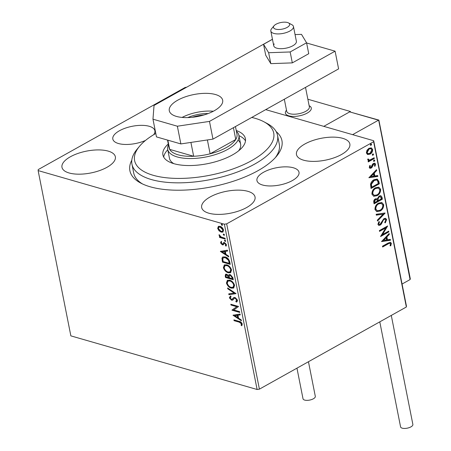 <?xml version="1.0" encoding="UTF-8"?>
<svg xmlns="http://www.w3.org/2000/svg" width="451" height="451" viewBox="0 0 451 451"><rect width="100%" height="100%" fill="white"/><g stroke="black" fill="none" stroke-linecap="round" stroke-linejoin="round"><path stroke-width="0.68" d="M153.673 134.714A21.434 8.772 -11.2 0 0 154.879 130.745A21.434 8.772 -11.2 0 0 141.462 125.344A21.434 8.772 -11.2 0 0 119.442 130.756A21.434 8.772 -11.2 0 0 112.823 139.071A21.434 8.772 -11.2 0 0 145.515 140.424M263.564 172.254A21.434 8.772 -11.2 0 0 256.946 180.563A21.434 8.772 -11.2 0 0 270.369 185.964A21.434 8.772 -11.2 0 0 292.389 180.552A21.434 8.772 -11.2 0 0 299.002 172.237A21.434 8.772 -11.2 0 0 285.584 166.842A21.434 8.772 -11.2 0 0 263.564 172.254M276.142 131.585A77.499 31.717 168.8 0 1 276.621 156.159A77.499 31.717 168.8 0 1 258.017 170.658A77.499 31.717 168.8 0 1 140.729 183.067A77.499 31.717 168.8 0 1 131.81 160.161M155.798 133.462A70.903 29.016 -11.2 0 0 139.472 146.338A70.903 29.016 -11.2 0 0 138.857 167.89A70.903 29.016 -11.2 0 0 228.758 170.365A70.903 29.016 -11.2 0 0 269.461 125.711A70.903 29.016 -11.2 0 0 263.796 121.719L267.15 123.506A74.201 30.369 168.8 0 1 273.08 127.684A74.201 30.369 168.8 0 1 277.534 135.339A74.201 30.369 168.8 0 1 220.719 177.243A74.201 30.369 168.8 0 1 136.405 171.82A74.201 30.369 168.8 0 1 131.957 164.164L133.71 173.021A74.201 30.369 -11.2 0 0 142.488 183.94M210.065 196.997A27.207 11.134 -11.2 0 0 201.665 207.55A27.207 11.134 -11.2 0 0 218.701 214.4A27.207 11.134 -11.2 0 0 246.646 207.533A27.207 11.134 -11.2 0 0 255.04 196.98A27.207 11.134 -11.2 0 0 238.01 190.13A27.207 11.134 -11.2 0 0 210.065 196.997M304.87 143.993A27.207 11.134 -11.2 0 0 296.47 154.546A27.207 11.134 -11.2 0 0 313.507 161.396A27.207 11.134 -11.2 0 0 341.452 154.53A27.207 11.134 -11.2 0 0 349.846 143.976A27.207 11.134 -11.2 0 0 332.815 137.127A27.207 11.134 -11.2 0 0 304.87 143.993M70.373 156.779A27.207 11.134 -11.2 0 0 61.979 167.332A27.207 11.134 -11.2 0 0 79.01 174.182A27.207 11.134 -11.2 0 0 106.96 167.31A27.207 11.134 -11.2 0 0 115.355 156.762A27.207 11.134 -11.2 0 0 98.324 149.912A27.207 11.134 -11.2 0 0 70.373 156.779M218.549 226.323L220.049 226.329C221.655 226.774 222.822 228.026 223.544 230.083L222.873 232.073L221.204 232.158L219.039 230.805L217.675 228.392L218.374 226.402M225.229 239.064L219.558 237.429L219.4 236.634L220.235 236.876L219.028 235.225L219.101 234.678L221.199 237.034L225.072 238.269L225.229 239.064M220.55 242.909L221.052 241.606L221.633 242.215L221.238 243.061L222.151 244.047L222.631 244.002L223.651 242.599L224.48 242.593L226.447 244.741L226.002 246.156L225.387 245.547L225.771 244.628L224.666 243.393L224.164 243.427L223.16 244.848L222.337 244.848L220.55 242.909L221.526 241.341M229.762 261.958L230.241 264.359L222.478 262.127L221.96 258.181L222.771 256.969L225.196 256.912C227.417 257.442 228.939 259.122 229.762 261.958M233.28 279.721L225.523 277.489L225.229 276.029L225.573 274.247L226.684 274.202L228.527 275.646L229.063 274.642L230.185 274.586L232.874 277.658L233.28 279.721M236.036 293.629L228.928 294.706L228.758 293.843L234.148 293.026L227.766 288.815L227.592 287.952L236.036 293.629M239.599 311.641L239.757 312.436L232 310.203L236.764 306.703L230.974 305.039L230.816 304.245L238.579 306.477L233.827 309.978L239.599 311.641M239.233 322.155L234.069 320.667L233.911 319.872L239.154 321.383C240.501 321.467 241.533 322.358 242.249 324.055L241.736 325.746L241.06 325.171L241.454 323.829L239.233 322.155L239.706 321.89L234.543 320.402L234.069 320.667M257.109 389.495L70.858 335.871L38.126 170.579L224.378 224.203L226.673 223.859L259.404 389.151L257.109 389.495L224.378 224.203M232.992 315.238L240.073 314.026L240.248 314.894L237.97 315.238L238.54 318.141L241.24 319.917L241.409 320.779L232.992 315.238L233.33 315.052M235.772 301.313L236.747 300.067L235.146 298.246L234.435 298.286L232.637 300.135L231.538 300.203L229.362 297.835L230.281 296.222L230.884 296.978L230.162 298.077L231.346 299.402L232.254 299.21L233.725 297.564L234.999 297.451L237.53 300.242L236.938 301.82L236.296 302.074L235.772 301.313L236.713 300.862M236.251 301.048L237.22 299.802L235.619 297.981L234.774 298.1M230.884 296.978L231.188 296.797M231.825 299.137L232.53 299.086L233.308 298.184L232.834 298.449M231.324 288.15C229.119 287.575 227.49 285.872 226.436 283.042L227.366 280.285L229.711 280.195C231.921 280.781 233.539 282.495 234.582 285.331L233.624 288.054L231.324 288.15L231.797 287.885C229.593 287.31 227.964 285.607 226.909 282.777L226.436 283.042M228.279 272.787C226.081 272.207 224.451 270.504 223.392 267.68L224.327 264.923L226.673 264.833C228.877 265.419 230.5 267.133 231.538 269.969L230.585 272.692L228.279 272.787L228.753 272.522C226.554 271.942 224.925 270.239 223.865 267.415L223.392 267.68M220.353 251.399L227.434 250.187L227.603 251.055L225.325 251.399L225.9 254.302L228.601 256.078L228.77 256.94L220.353 251.399L220.691 251.213M225.703 241.167L225.179 241.42L224.406 240.575L224.919 240.095L225.697 240.947L225.179 241.42L225.697 240.947M225.658 241.155L224.88 240.31L224.406 240.575L224.919 240.095M224.497 235.072L223.972 235.332L223.2 234.481L223.713 234.007L224.491 234.853L223.972 235.332L224.491 234.853M224.451 235.067L223.673 234.216L223.2 234.481L223.713 234.007M222.529 225.139L222.01 225.393L221.232 224.547L221.745 224.074L222.523 224.919L222.01 225.393L222.523 224.919M222.484 225.128L221.706 224.282L221.232 224.547L221.745 224.074M265.712 109.638L373.699 140.729L406.424 306.02L406.351 307.001L259.404 389.151M367.644 154.507L366.37 152.968L366.945 150.273L368.946 148.294L371.336 147.9L372.644 149.461C372.673 151.626 371.827 153.182 370.102 154.124L367.706 154.53M368.236 160.471L368.991 160.624L367.723 159.801L367.807 159.079L368.529 159.102L368.98 159.998L370.023 159.913L374.161 157.737L374.319 158.532L368.258 161.92L368.101 161.125L368.991 160.624L368.444 160.55M369.239 167.484L369.803 165.472L370.412 165.647L369.978 167.022L370.339 167.428L369.532 166.893L370.942 167.332L372.577 164.209L373.462 163.425L374.77 163.2L375.548 164.119L375.046 166.216L374.398 166.075L374.82 164.626L374.347 164.085L373.648 164.198L372.013 167.332L371.134 168.11L369.961 168.33L369.239 167.484M378.851 181.426L379.33 183.828L371.032 188.467L370.536 184.273C371.139 182.074 372.3 180.563 374.026 179.729L377.239 179.092L378.851 181.426L378.412 181.296L378.885 183.698L379.33 183.828M382.369 199.19L374.076 203.829L373.789 202.369C373.541 200.763 374.065 199.584 375.373 198.84L377.329 198.818L379.128 196.005L380.847 195.706L381.963 197.126L382.369 199.19L381.929 199.066L374.009 203.491M385.126 213.097L377.487 221.046L377.312 220.184L383.108 214.152L376.32 215.155L376.145 214.293L384.81 213.007M388.689 231.109L388.847 231.904L380.554 236.544L385.718 227.918L379.528 231.38L379.376 230.585L387.668 225.945L382.521 234.559L388.689 231.109M388.142 243.923L382.623 247.007L382.465 246.212L388.069 243.078L390.504 242.283L391.35 243.343L390.78 245.829L390.059 245.784L390.498 243.828L390.008 243.269L387.702 243.794L382.561 246.669M406.351 307.001L373.62 141.71L226.673 223.859M381.552 241.578L389.162 233.494L389.337 234.362L386.885 236.91L387.46 239.808L390.329 239.385L390.498 240.248L381.552 241.578M386.637 219.53L385.284 222.867L384.731 222.456L385.797 220.065L385.092 219.231L384.105 219.406L383.339 220.122L381.388 224L380.204 225.117L378.767 225.376L377.904 224.35L378.913 221.571L379.545 221.909L378.755 223.888L379.24 224.48L380.013 224.339L383.959 218.605L385.594 218.34L386.637 219.53L386.191 219.406L384.838 222.738M380.148 211.023L376.794 211.626L374.973 209.563C374.944 206.541 376.128 204.388 378.536 203.102L381.828 202.516L383.683 204.624C383.694 207.607 382.516 209.743 380.148 211.023L376.574 211.553M377.104 195.661L373.749 196.264L371.934 194.195C371.9 191.179 373.09 189.025 375.491 187.74L378.784 187.154L380.638 189.257C380.655 192.244 379.477 194.381 377.104 195.661L373.529 196.191M368.907 177.739L376.523 169.655L376.692 170.523L374.245 173.071L374.82 175.969L377.69 175.546L377.859 176.409L368.907 177.739M374.229 159.953L373.789 161.244L374.234 161.373L373.411 161.097L373.969 160.049L374.792 160.325L374.234 161.373L373.411 161.097M373.969 160.049L374.353 160.195M373.022 153.859L372.582 155.155L373.028 155.279L372.205 155.003L372.763 153.954L373.586 154.231L373.028 155.279L372.205 155.003M372.763 153.954L373.146 154.107M371.055 143.925L370.615 145.222L371.06 145.346L370.237 145.07L370.795 144.021L371.618 144.297L371.06 145.346L370.237 145.07M370.795 144.021L371.179 144.173M38.126 170.579L38.205 169.599L185.152 87.449L186.635 87.223M373.62 141.71L373.699 140.729M275.33 157.636A74.201 30.369 -11.2 0 0 279.287 144.196L277.534 135.339M390.278 242.243L391.35 243.343M390.904 243.219L390.335 245.705L390.78 245.829M389.765 243.236L387.702 243.794M388.818 233.855L389.337 234.362M388.892 234.232L386.445 236.781L386.885 236.91M386.445 236.781L387.014 239.684L387.46 239.808M389.923 239.442L390.059 240.124L390.498 240.248M390.059 240.124L381.585 241.375M386.101 237.722L385.661 237.592L383.096 240.265L386.541 239.943L386.101 237.722L383.536 240.394M388.317 231.324L388.847 231.904M388.407 231.78L380.695 236.087M379.466 231.042L385.272 227.789L385.718 227.918M387.099 226.267L382.076 234.435L382.521 234.559M384.872 219.197L384.105 219.406M383.66 219.276L382.899 219.992L383.339 220.122M382.899 219.992L380.943 223.876L381.388 224M380.943 223.876L379.759 224.987L380.204 225.117M379.759 224.987L378.558 225.291M378.857 221.65L379.545 221.909M379.099 221.779L378.31 223.758L378.755 223.888M378.31 223.758L379.24 224.48M385.368 218.29L386.191 219.406M384.618 213.035L377.386 220.556M376.281 214.969L383.108 214.152M381.602 202.46L383.683 204.624M383.237 204.495C383.254 207.483 382.076 209.614 379.703 210.899M381.118 203.35L378.248 203.767C376.343 204.793 375.384 206.507 375.373 208.92L377.318 210.724L379.99 210.234C381.884 209.213 382.831 207.511 382.837 205.126L381.349 203.407L378.688 203.897C376.788 204.917 375.83 206.637 375.818 209.05L377.318 210.724M378.248 203.767L378.688 203.897M375.373 208.92L375.818 209.05M380.616 195.655L381.963 197.126M381.518 196.997L381.929 199.066M380.131 196.585L378.84 196.67L377.605 198.75L377.837 200.47L378.276 200.594L381.366 198.874L380.362 196.619L379.28 196.799L378.045 198.874L378.276 200.594M376.365 199.398L375.097 199.5L374.161 201.608L374.324 202.431L374.77 202.561L377.431 201.073L376.591 199.432L375.542 199.624L374.606 201.732L374.77 202.561M374.161 201.608L374.606 201.732M375.097 199.5L375.542 199.624M377.605 198.75L378.045 198.874M378.84 196.67L379.28 196.799M378.564 187.097L380.638 189.257M380.199 189.132C380.21 192.115 379.032 194.251 376.664 195.537M378.079 187.988L375.204 188.405C373.298 189.426 372.34 191.145 372.334 193.558L374.279 195.362L376.946 194.871C378.84 193.851 379.793 192.149 379.793 189.764L378.31 188.039L375.649 188.535C373.744 189.555 372.785 191.275 372.774 193.688L374.279 195.362M375.204 188.405L375.649 188.535M372.334 193.558L372.774 193.688M378.885 183.698L370.964 188.129M377.008 179.041L378.412 181.296M376.416 179.96L373.738 180.4L370.959 184.126L371.286 187.069L371.725 187.193L378.321 183.506L377.521 180.648L376.641 180.011L374.183 180.524L371.404 184.256L371.725 187.193M370.959 184.126L371.404 184.256M373.738 180.4L374.183 180.524M376.173 170.016L376.692 170.523M376.252 170.393L373.8 172.942L374.245 173.071M373.8 172.942L374.375 175.845L374.82 175.969M377.284 175.608L377.419 176.285L377.859 176.409M377.419 176.285L368.946 177.536M373.462 173.883L373.016 173.753L370.451 176.426L373.902 176.104L373.462 173.883L370.897 176.555M369.972 165.517L369.532 166.893M374.527 163.149L375.548 164.119M375.102 163.995L374.606 166.086L375.046 166.216M374.116 164.057L373.648 164.198M373.208 164.074L372.667 164.587L373.112 164.711M372.667 164.587L372.21 165.782L372.65 165.906M372.21 165.782L371.573 167.203L372.013 167.332M371.573 167.203L370.688 167.981L371.134 168.11M370.688 167.981L369.741 168.24M373.789 157.946L374.319 158.532M373.879 158.402L368.191 161.582M368.084 158.972L368.49 159.513M368.05 159.389L368.98 159.998M371.105 147.849L372.644 149.461M372.199 149.337C372.227 151.502 371.382 153.052 369.657 153.994L370.102 154.124M369.657 153.994L367.351 154.428M370.705 148.712L368.664 148.96L366.669 152.427L367.881 153.571M369.11 149.089L367.114 152.556L368.089 153.65L369.95 153.323L371.9 149.879L370.936 148.757L368.664 148.96M366.669 152.427L367.114 152.556M234.543 320.402L234.469 320.035M242.052 325.346L241.533 324.906L241.06 325.171M241.533 324.906L241.916 324.055L241.443 324.32M241.916 324.055L241.928 323.564L241.454 323.829M241.928 323.564L239.706 321.89M240.208 314.702L237.97 315.238M241.279 320.12L233.539 315.018M237.677 317.572L238.151 317.307L237.711 315.08L234.853 315.711L237.677 317.572L237.237 315.345L234.853 315.711M237.711 315.08L237.237 315.345M239.673 312.013L232.474 309.938L232 310.203M232.474 309.938L231.966 310.034M232.44 309.769L236.764 306.703M237.237 306.438L231.448 304.775L230.974 305.039M231.448 304.775L231.374 304.402M237.125 301.691L236.296 302.074M236.769 301.809L236.285 301.105M237.22 299.802L236.747 300.067M235.619 297.981L235.146 298.246M233.116 299.87L231.538 300.203M232.011 299.938L229.835 297.57L229.362 297.835M229.835 297.57L230.754 295.957M233.308 298.184L233.973 297.457M235.941 293.454L228.928 294.706M229.407 294.441L229.271 293.764M227.766 288.815L228.24 288.55L234.621 292.761L234.148 293.026M226.909 282.777L227.614 280.167M233.849 287.907L231.797 287.885M233.015 287.287L233.488 287.022L234.261 284.863C233.432 282.568 232.124 281.187 230.343 280.725L227.975 281.069L227.219 283.239C228.082 285.522 229.396 286.892 231.166 287.355L233.015 287.287L233.787 285.128C232.958 282.833 231.651 281.452 229.869 280.99L227.975 281.069M230.343 280.725L229.869 280.99M234.261 284.863L233.787 285.128M233.195 279.299L225.996 277.224L225.523 277.489M225.996 277.224L225.838 274.146M229.328 274.535L228.527 275.646M232.327 278.701L232.801 278.436L232.62 277.528L230.816 275.116L229.598 275.42L229.204 276.232L229.441 277.867L232.327 278.701L232.147 277.793L230.343 275.381L229.598 275.42M228.324 275.364L226.673 274.749L226.199 275.014L225.996 276.102L226.16 276.925L228.646 277.641L226.853 275.003L226.199 275.014M228.646 277.641L229.119 277.376L228.55 275.634M227.327 274.738L226.853 275.003M229.04 276.97L228.567 277.235M230.816 275.116L230.343 275.381M232.62 277.528L232.147 277.793M223.865 267.415L224.575 264.805M230.811 272.545L228.753 272.522M229.976 271.919L230.45 271.654L231.222 269.501C230.388 267.206 229.08 265.825 227.298 265.363L224.931 265.701L224.181 267.877C225.038 270.155 226.351 271.53 228.121 271.992L229.976 271.919L230.749 269.766C229.914 267.471 228.606 266.09 226.825 265.628L224.931 265.701M227.298 265.363L226.825 265.628M231.222 269.501L230.749 269.766M230.157 263.936L222.952 261.862L222.478 262.127M222.952 261.862L222.439 257.916L221.96 258.181M222.439 257.916L223.025 256.85M229.288 263.333L229.762 263.068L228.973 260.035L225.827 257.442L223.437 257.746L222.777 258.812L223.115 261.557L229.288 263.333L228.499 260.3L225.353 257.707L223.437 257.746M225.827 257.442L225.353 257.707M228.973 260.035L228.499 260.3M227.569 250.863L225.325 251.399M228.64 256.281L220.9 251.179M225.038 253.733L225.511 253.468L225.072 251.246L222.213 251.872L225.038 253.733L224.598 251.511L222.213 251.872M225.072 251.246L224.598 251.511M224.124 242.334L222.631 244.002M226.357 245.767L225.861 245.282L225.387 245.547M225.861 245.282L226.244 244.363L225.771 244.628M226.244 244.363L225.139 243.128L224.666 243.393M225.139 243.128L224.164 243.427M223.634 244.583L222.337 244.848M222.811 244.583L221.024 242.644M225.145 238.635L220.032 237.164L219.558 237.429M220.032 237.164L219.958 236.798M220.607 236.668L220.235 236.876M219.761 235.585L219.513 235.01M219.474 234.977L219.028 235.225M223.104 231.921L221.678 231.893L219.513 230.54L219.039 230.805M219.513 230.54L218.149 228.127L217.675 228.392M218.149 228.127L218.662 226.255M221.678 231.893L221.204 232.158M222.388 231.29L222.862 231.025L223.324 229.621L220.686 226.864L218.91 227.18L218.374 228.595L221.052 231.363L222.388 231.29L222.85 229.886L220.212 227.129L218.91 227.18M220.686 226.864L220.212 227.129M223.324 229.621L222.85 229.886M307.204 113.1A13.192 5.401 168.8 0 1 293.652 116.426A13.192 5.401 168.8 0 1 285.393 113.105A13.192 5.401 168.8 0 1 286.503 110.219L286.295 110.456A13.192 5.401 168.8 0 0 285.393 113.105A13.192 5.401 168.8 0 0 287.484 115.332A13.192 5.401 168.8 0 0 302.553 115.039A13.192 5.401 168.8 0 0 311.275 107.981A13.192 5.401 168.8 0 1 307.204 113.1M307.858 99.237L350.399 111.482L350.483 111.916M350.399 111.482L323.79 126.359L349.688 111.882L378.834 120.079M309.149 105.737A13.192 5.401 168.8 0 1 311.275 107.981A13.192 5.401 168.8 0 0 309.425 105.878A13.192 5.401 168.8 0 0 309.183 105.754M274.777 28.825A8.242 3.377 -11.2 0 0 285.895 28.018A8.242 3.377 -11.2 0 0 288.493 22.916A8.242 3.377 -11.2 0 0 288.341 22.838A8.242 3.377 -11.2 0 0 280.759 22.55A8.242 3.377 -11.2 0 0 274.039 25.78A8.242 3.377 -11.2 0 0 274.777 28.825M291.639 24.591A11.54 4.724 168.8 0 1 291.853 24.698A11.54 4.724 168.8 0 1 293.466 26.541A11.54 4.724 168.8 0 1 285.838 32.714A11.54 4.724 168.8 0 1 272.652 32.974A11.54 4.724 168.8 0 1 270.82 31.023A11.54 4.724 168.8 0 1 271.615 28.706L274.039 25.78M284.327 99.231L286.718 111.307A11.54 4.724 -11.2 0 0 288.55 113.257A11.54 4.724 -11.2 0 0 301.736 113.004A11.54 4.724 -11.2 0 0 309.363 106.825L305.513 87.387M378.885 120.129L410.314 278.848L410.072 279.569L378.733 120.473L378.513 120.18L352.614 134.657M410.072 279.569L402.072 284.04M391.288 315.424L412.874 424.436A6.263 2.565 168.8 0 1 410.94 426.866A6.263 2.565 168.8 0 1 404.502 428.45A6.263 2.565 168.8 0 1 400.578 426.872L379.787 321.851M308.456 361.73L315.311 396.35A6.263 2.565 168.8 0 1 311.658 399.541A6.263 2.565 168.8 0 1 304.662 400.082A6.263 2.565 168.8 0 1 303.021 398.785L296.955 368.157M274.197 43.927A11.54 4.724 -11.2 0 0 273.746 45.782A11.54 4.724 -11.2 0 0 283.854 48.511A11.54 4.724 -11.2 0 0 295.935 43.155A11.54 4.724 -11.2 0 0 296.386 41.3L293.466 26.541M272.466 39.316L263.553 44.299L268.644 52.722L290.156 51.961L292.321 62.881L308.743 53.703L306.579 42.783L301.488 34.361L295.061 34.586M290.156 51.961L306.579 42.783M263.553 44.299L265.712 55.219L270.809 63.642L292.321 62.881M268.644 52.722L270.809 63.642M177.683 100.212A27.207 11.134 -11.2 0 0 169.288 110.76A27.207 11.134 -11.2 0 0 186.319 117.61A27.207 11.134 -11.2 0 0 214.27 110.743A27.207 11.134 -11.2 0 0 222.664 100.19A27.207 11.134 -11.2 0 0 205.633 93.34A27.207 11.134 -11.2 0 0 177.683 100.212M272.449 39.248L154.039 105.444L152.968 119.188L177.361 126.212L209.473 121.404L335.093 51.177L306.618 42.98M152.968 119.188L156.48 136.901L180.868 143.925L177.361 126.212M209.473 121.404L212.979 139.117L338.6 68.89L335.093 51.177M212.979 139.117L180.868 143.925M213.357 111.239A27.207 11.134 -11.2 0 0 182.103 117.423M263.796 121.719A70.903 29.016 -11.2 0 0 251.748 117.44M131.957 164.164A74.201 30.369 168.8 0 1 137.042 149.27L139.472 146.338M236.392 131.303A36.277 14.849 168.8 0 1 238.867 135.328A36.277 14.849 168.8 0 1 227.67 149.394A36.277 14.849 168.8 0 1 190.407 158.549A36.277 14.849 168.8 0 1 167.699 149.416L169.452 158.273A36.277 14.849 -11.2 0 0 171.628 162.016A36.277 14.849 -11.2 0 0 173.815 163.657M238.635 150.826A36.277 14.849 -11.2 0 0 240.62 144.179A36.277 14.849 -11.2 0 0 238.444 140.436M245.491 140.915A42.044 17.211 -11.2 0 0 243.76 138.722A42.044 17.211 -11.2 0 0 238.929 135.644M236.234 130.497A42.044 17.211 168.8 0 1 242.886 134.291A42.044 17.211 168.8 0 1 245.406 138.632A42.044 17.211 168.8 0 1 213.216 162.377A42.044 17.211 168.8 0 1 165.438 159.304A42.044 17.211 168.8 0 1 162.912 154.964A42.044 17.211 168.8 0 1 168.296 143.948M167.761 149.738A42.044 17.211 -11.2 0 0 163.707 157.111M167.53 140.081L169.024 147.624A34.626 14.173 -11.2 0 0 169.666 149.371L193.654 156.271A34.626 14.173 -11.2 0 0 210.127 153.808A34.626 14.173 -11.2 0 0 226.272 147.601A34.626 14.173 -11.2 0 0 235.766 139.477A34.626 14.173 -11.2 0 0 236.961 134.172L235.45 126.556M207.387 139.951L210.127 153.808L235.766 139.477L233.432 127.684M167.845 140.176L169.666 149.371A34.626 14.173 -11.2 0 0 193.654 156.271L190.908 142.42M167.699 149.416A36.277 14.849 168.8 0 1 168.454 144.754M187.813 117.587A21.603 8.84 168.8 0 1 208.142 113.562M203.858 114.999A20.611 8.434 -11.2 0 0 192.318 117.283M381.834 222.05L382.279 222.18M377.758 200.069L378.197 200.193M371.179 186.545L371.624 186.675M225.703 275.764L225.229 276.029M222.642 260.295L222.168 260.56M229.593 262.217L229.119 262.482M223.533 243.112L223.053 243.377M378.513 120.18L349.688 111.882M390.008 243.269L389.568 243.14M385.092 219.231L384.652 219.101M381.349 203.407L380.909 203.277M376.591 199.432L376.151 199.303M380.362 196.619L379.922 196.495M378.31 188.039L377.865 187.915M376.641 180.011L376.202 179.887M374.347 164.085L373.907 163.961M370.936 148.757L370.491 148.627M368.089 153.65L367.644 153.52M288.493 22.916L291.853 24.698M309.144 105.726L309.425 105.878M270.82 31.023L273.746 45.782M238.867 135.328L240.62 144.179"/></g></svg>
